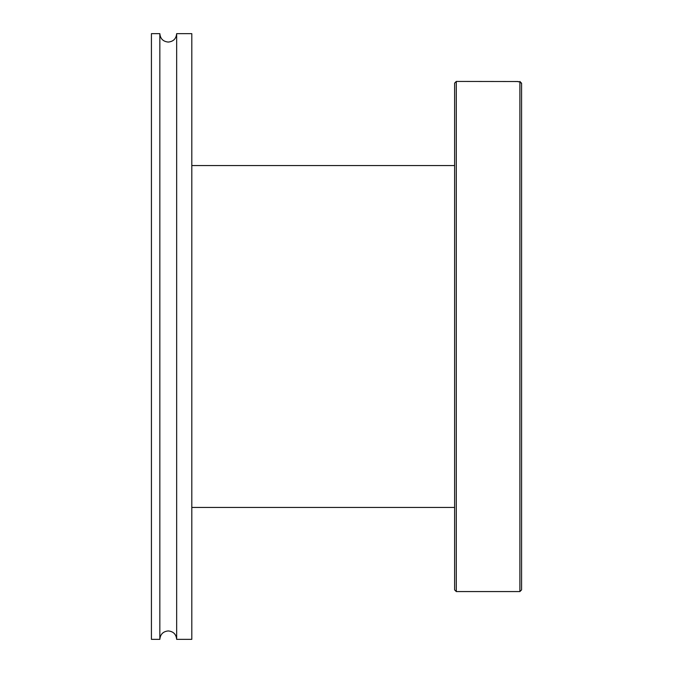 <?xml version="1.0" encoding="UTF-8"?>
<svg xmlns="http://www.w3.org/2000/svg" width="673" height="673" viewBox="0 0 673 673"><rect width="100%" height="100%" fill="white"/><g stroke="black" fill="none" stroke-linecap="round" stroke-linejoin="round"><path stroke-width="1.01" d="M521.575 586.797L521.575 589.885L519.893 591.567L519.893 81.795L521.575 83.477L521.575 586.797M456.294 591.567L454.612 589.885L454.612 83.115L456.294 81.433L456.294 591.567L519.893 591.567M518.21 81.795L519.893 81.795M518.21 81.526L456.294 81.433M519.893 81.433L521.575 83.477M519.893 81.526L521.575 83.208M159.838 56.751L159.838 33.65L151.425 33.65L151.425 639.35L159.838 639.35L159.838 56.751M176.663 639.35L176.663 33.65L191.805 33.65L191.805 639.35L176.663 639.35C176.166 634.244 173.356 631.434 168.25 630.938C163.144 631.434 160.334 634.244 159.838 639.35M454.612 507.442L191.805 507.442M454.612 165.558L191.805 165.558M176.663 33.65C176.166 38.756 173.356 41.566 168.25 42.062C163.144 41.566 160.334 38.756 159.838 33.65"/></g></svg>
